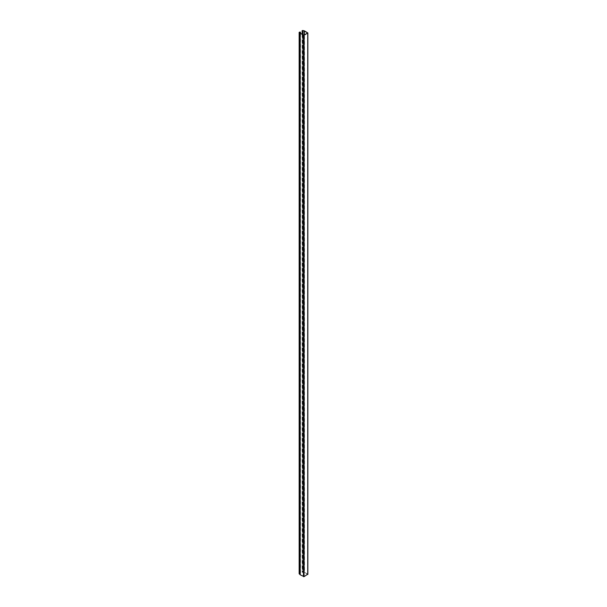 <?xml version="1.0" encoding="UTF-8"?>
<svg xmlns="http://www.w3.org/2000/svg" width="607" height="607" viewBox="0 0 607 607"><rect width="100%" height="100%" fill="white"/><g stroke="black" fill="none" stroke-linecap="round" stroke-linejoin="round"><path stroke-width="0.46" stroke-dasharray="3.04 2.28" d="M307.726 32.778L307.726 574.169L304.494 572.302A1.328 0.766 0 0 0 304.259 572.196L302.149 572.014L302.377 572.477L302.878 571.855L304.137 572.302A1.108 0.637 180 0 1 304.342 572.393L307.635 574.351L303.895 576.559L300.351 574.692A1.108 0.637 180 0 1 300.199 574.579L299.365 573.752L300.503 573.562L299.228 573.585M300.435 33.347L300.435 573.683M300.503 33.385L300.503 573.562M302.377 34.47L302.377 572.477M302.59 34.591L302.59 572.439M302.392 30.676L302.392 572.075M302.878 34.758L302.878 571.855M304.137 35.024L304.137 572.302M304.342 34.91L304.342 572.393M303.895 35.168L303.895 576.559M303.583 35.168L303.583 576.559M300.351 33.302L300.351 574.692M300.199 33.188L300.199 574.579M299.418 32.459L299.418 573.85M299.797 32.816L299.797 573.569M299.866 32.057L299.866 573.448M304.494 30.911L304.494 572.302M304.259 30.798L304.259 572.196M302.999 30.35L302.999 571.741M302.18 34.356L302.18 572.113M302.377 30.623L302.377 572.014M307.635 32.953L307.635 574.351M299.365 32.361L299.365 573.752M302.149 34.341L302.149 572.014"/><path stroke-width="0.91" d="M299.228 573.585L300.01 574.647A1.328 0.766 0 0 0 300.199 574.783L304.054 576.65L307.726 574.169M302.377 31.086L302.878 30.456L304.137 30.911A1.108 0.637 180 0 1 304.342 31.003L307.635 32.953L303.895 35.168L300.351 33.302A1.108 0.637 180 0 1 300.199 33.188L299.365 32.361L300.503 32.171L299.866 32.057L299.145 32.361L300.01 33.256A1.328 0.766 0 0 0 300.199 33.393L304.054 35.259L307.855 32.953L304.494 30.911A1.328 0.766 0 0 0 304.259 30.798L302.149 30.623L302.377 34.47M300.435 32.292L300.435 33.347M300.503 32.171L300.503 33.385M302.59 31.048L302.59 34.591M307.726 33.135L307.726 574.533M304.054 35.259L304.054 576.65M302.878 30.456L302.878 34.758M304.137 30.911L304.137 35.024M304.342 31.003L304.342 34.91M299.797 32.179L299.797 32.816M299.228 32.528L299.228 573.918M300.01 33.256L300.01 574.647M300.199 33.393L300.199 574.783M303.432 35.259L303.432 576.65M302.18 30.714L302.18 34.356M299.145 32.361L299.145 573.752M307.855 32.953L307.855 574.351M302.149 30.623L302.149 34.341"/></g></svg>
